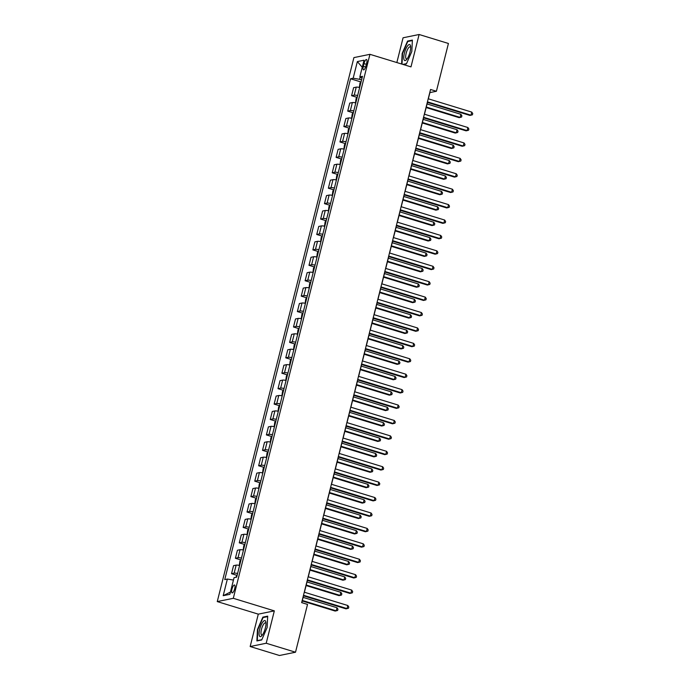 <?xml version="1.0" encoding="UTF-8"?>
<svg xmlns="http://www.w3.org/2000/svg" width="690" height="690" viewBox="0 0 690 690"><rect width="100%" height="100%" fill="white"/><g stroke="black" fill="none" stroke-linecap="round" stroke-linejoin="round"><path stroke-width="1.03" d="M234.704 588.656A4.123 1.259 -73 0 0 234.522 584.999A4.123 1.259 -73 0 0 231.926 589.226A4.123 1.259 -73 0 0 232.107 592.883A4.123 1.259 -73 0 0 234.704 588.656M250.16 646.53L266.202 643.244L274.335 610.866L258.293 614.152L250.16 646.53L279.467 655.5L295.51 652.214L307.516 604.414L301.659 602.62L430.551 89.476L436.408 91.27L448.422 43.47L419.115 34.5L403.072 37.786L396.845 62.557M258.293 614.152L217.264 601.585L353.91 57.606L369.944 54.32L233.306 598.308L217.264 601.585M363.992 63.609L363.311 66.326A3.993 1.225 -73 0 0 363.492 69.871A3.993 1.225 -73 0 0 366.002 65.774L366.683 63.066A3.993 1.225 -73 0 0 366.511 59.521A3.993 1.225 -73 0 0 363.992 63.609L366.364 64.334M360.154 77.056L359.594 79.316L353.168 78.229L350.546 78.772L224.75 579.583L227.372 579.048L233.444 580.066M353.168 78.229L357.351 61.583L364.027 60.211L359.844 76.866L362 78.177M227.372 579.048L223.189 595.694L229.865 594.332L234.048 577.677L236.67 577.142L362.466 76.331L359.844 76.866M266.202 643.244L295.51 652.214M274.335 610.866L233.306 598.308M369.944 54.32L410.981 66.878L419.115 34.5M428.343 98.817L429.905 92.598L436.408 91.27M301.789 602.663L303.505 595.832M304.411 592.227L307.378 580.411M308.283 576.814L311.25 564.989M312.156 561.393L315.123 549.568M316.029 545.971L318.996 534.155M319.901 530.558L322.868 518.733M323.774 515.137L326.741 503.312M327.647 499.715L330.613 487.899M331.519 484.294L334.495 472.477M335.392 468.881L338.367 457.056M339.264 453.459L342.24 441.635M343.137 438.038L346.113 426.222M347.01 422.625L349.985 410.8M350.882 407.204L353.858 395.379M354.764 391.782L357.731 379.957M358.636 376.361L361.603 364.544M362.509 360.948L365.476 349.123M366.381 345.526L369.348 333.701M370.254 330.105L373.221 318.288M374.127 314.683L377.094 302.867M377.999 299.27L380.966 287.445M381.872 283.849L384.839 272.024M385.745 268.427L388.712 256.611M389.617 253.014L392.584 241.19M393.49 237.593L396.457 225.768M397.362 222.171L400.329 210.355M401.235 206.75L404.202 194.934M405.108 191.337L408.075 179.512M408.98 175.916L411.947 164.091M412.853 160.494L415.82 148.678M416.726 145.081L419.701 133.256M420.598 129.66L423.574 117.835M424.471 114.238L427.446 102.422M361.569 79.919L359.594 79.316M350.546 78.772L360.922 81.946M359.671 87.466A5.149 0.802 -165.9 0 0 356.23 87.138L353.608 87.673L351.598 95.694L357.049 97.368M237.593 573.476A5.149 0.802 -165.9 0 0 234.152 573.149L231.53 573.683L236.989 575.357M231.53 573.683L233.548 565.671L236.17 565.136A5.149 0.802 -165.9 0 1 239.603 565.455M241.465 558.055A5.149 0.802 -165.9 0 0 238.024 557.727L235.402 558.27L240.862 559.935M235.402 558.27L237.42 550.249L240.042 549.714A5.149 0.802 -165.9 0 1 243.475 550.042M245.338 542.633A5.149 0.802 -165.9 0 0 241.897 542.314L239.275 542.849L244.734 544.522M239.275 542.849L241.293 534.828L243.915 534.293A5.149 0.802 -165.9 0 1 247.348 534.621M249.211 527.22A5.149 0.802 -165.9 0 0 245.769 526.893L243.147 527.427L248.607 529.101M243.147 527.427L245.166 519.415L247.788 518.871A5.149 0.802 -165.9 0 1 251.22 519.199M253.083 511.799A5.149 0.802 -165.9 0 0 249.642 511.471L247.02 512.014L252.48 513.679M247.02 512.014L249.038 503.993L251.66 503.459A5.149 0.802 -165.9 0 1 255.102 503.778M256.956 496.377A5.149 0.802 -165.9 0 0 253.515 496.058L250.893 496.593L256.352 498.266M250.893 496.593L252.911 488.572L255.533 488.037A5.149 0.802 -165.9 0 1 258.974 488.365M260.829 480.964A5.149 0.802 -165.9 0 0 257.396 480.637L254.765 481.172L260.225 482.845M254.765 481.172L256.784 473.159L259.406 472.616A5.149 0.802 -165.9 0 1 262.847 472.943M264.701 465.543A5.149 0.802 -165.9 0 0 261.269 465.215L258.638 465.75L264.098 467.423M258.638 465.75L260.656 457.737L263.278 457.203A5.149 0.802 -165.9 0 1 266.72 457.522M268.574 450.122A5.149 0.802 -165.9 0 0 265.141 449.794L262.511 450.337L267.97 452.002M262.511 450.337L264.529 442.316L267.151 441.781A5.149 0.802 -165.9 0 1 270.592 442.1M272.447 434.7A5.149 0.802 -165.9 0 0 269.014 434.381L266.392 434.916L271.843 436.589M266.392 434.916L268.401 426.894L271.023 426.36A5.149 0.802 -165.9 0 1 274.465 426.687M276.319 419.287A5.149 0.802 -165.9 0 0 272.886 418.959L270.264 419.494L275.715 421.167M270.264 419.494L272.274 411.481L274.896 410.938A5.149 0.802 -165.9 0 1 278.337 411.266M280.192 403.866A5.149 0.802 -165.9 0 0 276.759 403.538L274.137 404.081L279.588 405.746M274.137 404.081L276.147 396.06L278.769 395.525A5.149 0.802 -165.9 0 1 282.21 395.844M284.064 388.444A5.149 0.802 -165.9 0 0 280.632 388.125L278.01 388.66L283.461 390.333M278.01 388.66L280.019 380.639L282.641 380.104A5.149 0.802 -165.9 0 1 286.083 380.432M287.937 373.023A5.149 0.802 -165.9 0 0 284.504 372.704L281.882 373.238L287.342 374.912M281.882 373.238L283.892 365.217L286.514 364.682A5.149 0.802 -165.9 0 1 289.955 365.01M291.81 357.61A5.149 0.802 -165.9 0 0 288.377 357.282L285.755 357.817L291.214 359.49M285.755 357.817L287.764 349.804L290.387 349.261A5.149 0.802 -165.9 0 1 293.828 349.589M295.682 342.188A5.149 0.802 -165.9 0 0 292.25 341.861L289.627 342.404L295.087 344.069M289.627 342.404L291.637 334.383L294.259 333.848A5.149 0.802 -165.9 0 1 297.701 334.167M299.564 326.767A5.149 0.802 -165.9 0 0 296.122 326.448L293.5 326.982L298.96 328.656M293.5 326.982L295.51 318.961L298.132 318.426A5.149 0.802 -165.9 0 1 301.573 318.754M303.436 311.354A5.149 0.802 -165.9 0 0 299.995 311.026L297.373 311.561L302.832 313.234M297.373 311.561L299.382 303.548L302.004 303.005A5.149 0.802 -165.9 0 1 305.446 303.333M307.309 295.932A5.149 0.802 -165.9 0 0 303.867 295.605L301.245 296.139L306.705 297.813M301.245 296.139L303.255 288.127L305.886 287.592A5.149 0.802 -165.9 0 1 309.318 287.911M311.181 280.511A5.149 0.802 -165.9 0 0 307.74 280.192L305.118 280.727L310.578 282.391M305.118 280.727L307.128 272.705L309.758 272.171A5.149 0.802 -165.9 0 1 313.191 272.498M315.054 265.089A5.149 0.802 -165.9 0 0 311.613 264.77L308.991 265.305L314.45 266.978M308.991 265.305L311.009 257.284L313.631 256.749A5.149 0.802 -165.9 0 1 317.064 257.077M318.927 249.677A5.149 0.802 -165.9 0 0 315.485 249.349L312.863 249.884L318.323 251.557M312.863 249.884L314.882 241.871L317.504 241.328A5.149 0.802 -165.9 0 1 320.936 241.655M322.799 234.255A5.149 0.802 -165.9 0 0 319.358 233.927L316.736 234.471L322.196 236.135M316.736 234.471L318.754 226.449L321.376 225.915A5.149 0.802 -165.9 0 1 324.809 226.234M326.672 218.834A5.149 0.802 -165.9 0 0 323.231 218.514L320.609 219.049L326.068 220.722M320.609 219.049L322.627 211.028L325.249 210.493A5.149 0.802 -165.9 0 1 328.682 210.821M330.545 203.421A5.149 0.802 -165.9 0 0 327.103 203.093L324.481 203.628L329.941 205.301M324.481 203.628L326.499 195.615L329.121 195.072A5.149 0.802 -165.9 0 1 332.554 195.399M334.417 187.999A5.149 0.802 -165.9 0 0 330.976 187.671L328.354 188.206L333.813 189.879M328.354 188.206L330.372 180.194L332.994 179.659A5.149 0.802 -165.9 0 1 336.427 179.978M338.29 172.578A5.149 0.802 -165.9 0 0 334.848 172.25L332.226 172.793L337.686 174.458M332.226 172.793L334.245 164.772L336.867 164.237A5.149 0.802 -165.9 0 1 340.299 164.565M342.162 157.156A5.149 0.802 -165.9 0 0 338.721 156.837L336.099 157.372L341.559 159.045M336.099 157.372L338.117 149.351L340.739 148.816A5.149 0.802 -165.9 0 1 344.181 149.143M346.035 141.743A5.149 0.802 -165.9 0 0 342.594 141.416L339.972 141.95L345.431 143.624M339.972 141.95L341.99 133.938L344.612 133.394A5.149 0.802 -165.9 0 1 348.053 133.722M349.908 126.322A5.149 0.802 -165.9 0 0 346.475 125.994L343.844 126.537L349.304 128.202M343.844 126.537L345.863 118.516L348.485 117.981A5.149 0.802 -165.9 0 1 351.926 118.3M353.78 110.9A5.149 0.802 -165.9 0 0 350.348 110.581L347.717 111.116L353.177 112.789M347.717 111.116L349.735 103.095L352.357 102.56A5.149 0.802 -165.9 0 1 355.798 102.888M357.653 95.487A5.149 0.802 -165.9 0 0 354.22 95.16L351.598 95.694M362.25 67.266L357.351 61.583M223.189 595.694L230.434 592.055M403.305 64.532L406.41 63.894L411.818 51.5L412.387 40.089L407.557 41.081L402.158 53.475L401.623 64.015M261.717 639.949L267.116 627.555L267.694 616.144L262.864 617.136L257.456 629.53L256.887 640.941L261.717 639.949M408.48 41.357L407.557 41.081M263.787 617.412L262.864 617.136M427.308 102.379L469.907 115.42L470.994 115.196L427.438 101.861M471.77 112.108L472.736 113.565L472.426 114.799L470.994 115.196L471.77 112.108L428.214 98.782M361.112 81.722L359.973 83.085L359.378 87.406M426.153 107.562L459.074 117.636L460.152 117.412L460.929 114.333L427.058 103.957M426.282 107.045L460.152 117.412L461.584 117.024L461.895 115.791L460.929 114.333M423.436 117.8L466.035 130.833L467.121 130.617L423.565 117.283M467.898 127.529L468.864 128.987L468.553 130.22L467.121 130.617L467.898 127.529L424.341 114.195M419.563 133.213L462.162 146.254L463.249 146.03L419.693 132.704M464.025 142.951L464.991 144.408L464.68 145.642L463.249 146.03L464.025 142.951L420.469 129.617M415.69 148.635L458.289 161.676L459.376 161.451L415.82 148.117M460.152 158.372L461.118 159.83L460.808 161.063L459.376 161.451L460.152 158.372L416.596 145.038M357.239 97.143L356.1 98.506L355.505 102.827M422.28 122.975L455.193 133.058L456.28 132.834L457.056 129.746L423.186 119.379M422.409 122.466L456.28 132.834L457.712 132.437L458.022 131.204L457.056 129.746M353.366 112.565L352.228 113.919L351.633 118.249M418.407 138.397L451.32 148.471L452.407 148.255L453.183 145.167L419.313 134.8M418.537 137.879L452.407 148.255L453.839 147.858L454.149 146.625L453.183 145.167M349.494 127.978L348.355 129.341L347.76 133.662M414.535 153.818L447.448 163.892L448.534 163.668L449.311 160.589L415.44 150.222M414.664 153.301L448.534 163.668L449.966 163.28L450.277 162.047L449.311 160.589M411.818 164.056L454.417 177.097L455.504 176.873L411.947 163.539M456.271 173.785L457.246 175.243L456.935 176.476L455.504 176.873L456.271 173.785L412.724 160.459M345.621 143.399L344.483 144.762L343.887 149.083M410.662 169.231L443.575 179.314L444.662 179.089L445.438 176.002L411.559 165.635M410.791 168.722L444.662 179.089L446.094 178.701L446.404 177.468L445.438 176.002M406.884 59.211A8.366 2.562 -73 0 0 410.619 46.325A8.366 2.562 -73 0 0 407.557 45.902A8.366 2.562 -73 0 0 403.797 56.735A8.366 2.562 -73 0 0 406.548 59.625A8.366 2.562 -73 0 0 406.884 59.211M410.679 47.429A6.339 1.941 -73 0 0 410.145 46.825A6.339 1.941 -73 0 0 408.54 47.843A6.339 1.941 -73 0 0 405.918 54.398A6.339 1.941 -73 0 0 406.436 58.943A6.339 1.941 -73 0 0 407.221 58.745M402.003 64.136L402.537 53.518L407.773 41.504L412.37 40.563M406.522 63.644L402.848 64.394M259.707 629.194A8.366 2.562 -73 0 0 261.855 635.68A8.366 2.562 -73 0 0 265.339 628.038A8.366 2.562 -73 0 0 265.926 622.38A8.366 2.562 -73 0 0 263.252 621.483A8.366 2.562 -73 0 0 259.707 629.194M265.986 623.484A6.339 1.941 -73 0 0 265.443 622.88A6.339 1.941 -73 0 0 261.458 629.375A6.339 1.941 -73 0 0 261.734 634.998A6.339 1.941 -73 0 0 262.519 634.8M261.829 639.699L257.284 640.63L257.844 629.573L263.08 617.559L267.668 616.619M257.741 640.769L257.284 640.63M407.945 179.469L450.544 192.51L451.631 192.294L408.075 178.96M452.399 189.207L453.365 190.664L453.063 191.898L451.631 192.294L452.399 189.207L408.851 175.872M341.748 158.821L340.61 160.184L340.006 164.505M406.79 184.653L439.703 194.727L440.789 194.511L441.565 191.423L407.687 181.056M406.919 184.144L440.789 194.511L442.221 194.114L442.532 192.881L441.565 191.423M404.073 194.891L446.672 207.932L447.758 207.707L404.202 194.382M448.526 204.628L449.492 206.086L449.19 207.319L447.758 207.707L448.526 204.628L404.978 191.294M337.876 174.242L336.737 175.596L336.134 179.926M402.917 200.074L435.83 210.148L436.917 209.924L437.693 206.845L403.814 196.478M403.046 199.557L436.917 209.924L438.348 209.536L438.659 208.302L437.693 206.845M400.2 210.312L442.799 223.353L443.886 223.129L400.329 209.795M444.653 220.041L445.619 221.499L445.309 222.741L443.886 223.129L444.653 220.041L401.106 206.715M334.003 189.655L332.865 191.018L332.261 195.339M399.044 215.496L431.957 225.57L433.044 225.345L433.82 222.266L399.941 211.89M399.174 214.978L433.044 225.345L434.476 224.957L434.786 223.724L433.82 222.266M396.327 225.734L438.926 238.766L440.004 238.55L396.457 225.216M440.781 235.463L441.747 236.92L441.436 238.154L440.004 238.55L440.781 235.463L397.233 222.128M330.13 205.077L328.992 206.439L328.388 210.761M395.172 230.909L428.085 240.991L429.171 240.767L429.948 237.679L396.069 227.312M395.292 230.4L429.171 240.767L430.603 240.37L430.914 239.137L429.948 237.679M392.455 241.146L435.054 254.187L436.132 253.963L392.584 240.638M436.908 250.884L437.874 252.342L437.564 253.575L436.132 253.963L436.908 250.884L393.36 237.55M326.249 220.498L325.119 221.852L324.516 226.182M391.29 246.33L424.212 256.404L425.299 256.188L426.075 253.101L392.196 242.733M391.42 245.812L425.299 256.188L426.731 255.792L427.041 254.558L426.075 253.101M388.582 256.568L431.181 269.609L432.259 269.385L388.712 256.05M433.035 266.305L434.001 267.763L433.691 268.997L432.259 269.385L433.035 266.305L389.488 252.971M322.377 235.911L321.247 237.274L320.643 241.595M387.418 261.752L420.339 271.826L421.426 271.601L422.202 268.522L388.323 258.155M387.547 261.234L421.426 271.601L422.858 271.213L423.168 269.98L422.202 268.522M384.71 271.989L427.308 285.03L428.387 284.806L384.839 271.472M429.163 281.718L430.129 283.176L429.818 284.409L428.387 284.806L429.163 281.718L385.606 268.393M318.504 251.332L317.374 252.695L316.77 257.016M383.545 277.164L416.467 287.247L417.554 287.023L418.321 283.944L384.451 273.568M383.675 276.656L417.554 287.023L418.985 286.635L419.296 285.401L418.321 283.944M380.837 287.402L423.436 300.443L424.514 300.228L380.966 286.893M425.29 297.14L426.256 298.598L425.946 299.831L424.514 300.228L425.29 297.14L381.734 283.806M314.631 266.754L313.502 268.117L312.898 272.438M379.673 292.586L412.594 302.669L413.681 302.444L414.449 299.356L380.578 288.989M379.802 292.077L413.681 302.444L415.113 302.048L415.415 300.814L414.449 299.356M376.964 302.824L419.563 315.865L420.641 315.64L377.094 302.315M421.418 312.561L422.384 314.019L422.073 315.252L420.641 315.64L421.418 312.561L377.861 299.227M310.759 282.176L309.629 283.53L309.025 287.859M375.8 308.007L408.721 318.081L409.808 317.866L410.576 314.778L376.706 304.411M375.929 307.49L409.808 317.866L411.24 317.469L411.542 316.236L410.576 314.778M373.092 318.245L415.69 331.286L416.769 331.062L373.221 317.728M417.545 327.974L418.511 329.44L418.2 330.674L416.769 331.062L417.545 327.974L373.989 314.649M306.886 297.588L305.756 298.951L305.153 303.272M371.927 323.429L404.849 333.503L405.936 333.279L406.703 330.2L372.833 319.832M372.057 322.911L405.936 333.279L407.359 332.89L407.669 331.657L406.703 330.2M369.219 333.667L411.818 346.699L412.896 346.484L369.34 333.149M413.672 343.396L414.638 344.853L414.328 346.087L412.896 346.484L413.672 343.396L370.116 330.062M303.014 313.01L301.884 314.373L301.28 318.694M368.055 338.842L400.976 348.924L402.063 348.7L402.831 345.612L368.96 335.245M368.184 338.333L402.063 348.7L403.486 348.303L403.797 347.07L402.831 345.612M365.338 349.08L407.937 362.121L409.023 361.896L365.467 348.571M409.8 358.817L410.766 360.275L410.455 361.508L409.023 361.896L409.8 358.817L366.243 345.483M299.141 328.431L298.011 329.794L297.407 334.115M364.182 354.263L397.104 364.337L398.182 364.122L398.958 361.034L365.088 350.667M364.311 353.746L398.182 364.122L399.613 363.725L399.924 362.491L398.958 361.034M361.465 364.501L404.064 377.542L405.151 377.318L361.595 363.984M405.927 374.239L406.893 375.696L406.582 376.93L405.151 377.318L405.927 374.239L362.371 360.905M295.268 343.853L294.138 345.207L293.535 349.528M360.309 369.685L393.231 379.759L394.309 379.535L395.085 376.455L361.215 366.088M360.439 369.167L394.309 379.535L395.741 379.146L396.051 377.913L395.085 376.455M357.593 379.923L400.191 392.964L401.278 392.739L357.722 379.405M402.054 389.652L403.02 391.109L402.71 392.343L401.278 392.739L402.054 389.652L358.498 376.326M291.396 359.266L290.266 360.629L289.662 364.95M356.437 385.106L389.358 395.18L390.437 394.956L391.213 391.877L357.342 381.501M356.566 384.589L390.437 394.956L391.868 394.568L392.179 393.335L391.213 391.877M353.72 395.336L396.319 408.377L397.406 408.161L353.849 394.827M398.182 405.073L399.148 406.531L398.837 407.764L397.406 408.161L398.182 405.073L354.626 391.739M287.523 374.687L286.393 376.05L285.789 380.371M352.564 400.519L385.486 410.602L386.564 410.378L387.34 407.29L353.47 396.923M352.694 400.01L386.564 410.378L387.996 409.981L388.306 408.747L387.34 407.29M349.847 410.757L392.446 423.798L393.533 423.574L349.977 410.248M394.309 420.495L395.275 421.952L394.965 423.186L393.533 423.574L394.309 420.495L350.753 407.16M283.65 390.109L282.512 391.463L281.917 395.793M348.692 415.941L381.613 426.015L382.691 425.799L383.468 422.711L349.597 412.344M348.821 415.423L382.691 425.799L384.123 425.402L384.434 424.169L383.468 422.711M345.975 426.179L388.574 439.22L389.66 438.995L346.104 425.661M390.437 435.916L391.403 437.374L391.092 438.607L389.66 438.995L390.437 435.916L346.88 422.582M279.778 405.522L278.639 406.884L278.044 411.206M344.819 431.362L377.74 441.436L378.819 441.212L379.595 438.133L345.724 427.766M344.948 430.845L378.819 441.212L380.25 440.824L380.561 439.59L379.595 438.133M342.102 441.6L384.701 454.641L385.788 454.417L342.231 441.082M386.564 451.329L387.53 452.787L387.219 454.02L385.788 454.417L386.564 451.329L343.008 438.003M275.905 420.943L274.767 422.306L274.172 426.627M340.946 446.775L373.868 456.858L374.946 456.633L375.722 453.546L341.852 443.178M341.076 446.266L374.946 456.633L376.378 456.245L376.688 455.012L375.722 453.546M338.229 457.013L380.828 470.054L381.915 469.838L338.359 456.504M382.691 466.75L383.657 468.208L383.347 469.442L381.915 469.838L382.691 466.75L339.135 453.416M272.032 436.365L270.894 437.727L270.299 442.048M337.074 462.197L369.987 472.27L371.073 472.055L371.85 468.967L337.979 458.6M337.203 461.688L371.073 472.055L372.505 471.658L372.816 470.425L371.85 468.967M334.357 472.434L376.956 485.475L378.042 485.251L334.486 471.917M378.819 482.172L379.785 483.63L379.474 484.863L378.042 485.251L378.819 482.172L335.262 468.838M268.16 451.786L267.021 453.14L266.426 457.47M333.201 477.618L366.114 487.692L367.201 487.468L367.977 484.389L334.107 474.021M333.33 477.101L367.201 487.468L368.632 487.08L368.943 485.846L367.977 484.389M330.484 487.856L373.083 500.897L374.17 500.673L330.613 487.338M374.946 497.585L375.912 499.043L375.602 500.276L374.17 500.673L374.946 497.585L331.39 484.259M264.287 467.199L263.149 468.562L262.554 472.883M329.328 493.04L362.241 503.114L363.328 502.889L364.104 499.81L330.234 489.434M329.458 492.522L363.328 502.889L364.76 502.501L365.07 501.268L364.104 499.81M326.612 503.277L369.21 516.31L370.297 516.094L326.741 502.76M371.065 513.006L372.039 514.464L371.729 515.697L370.297 516.094L371.065 513.006L327.517 499.672M260.415 482.62L259.276 483.983L258.681 488.304M325.456 508.452L358.369 518.535L359.456 518.311L360.232 515.223L326.361 504.856M325.585 507.943L359.456 518.311L360.887 517.914L361.198 516.681L360.232 515.223M322.739 518.69L365.338 531.731L366.425 531.507L322.868 518.181M367.192 528.428L368.167 529.886L367.856 531.119L366.425 531.507L367.192 528.428L323.645 515.094M256.542 498.042L255.404 499.396L254.808 503.726M321.583 523.874L354.496 533.948L355.583 533.732L356.359 530.644L322.48 520.277M321.713 523.356L355.583 533.732L357.015 533.336L357.325 532.102L356.359 530.644M318.866 534.112L361.465 547.153L362.552 546.928L318.996 533.594M363.32 543.849L364.286 545.307L363.984 546.54L362.552 546.928L363.32 543.849L319.772 530.515M252.669 513.455L251.531 514.818L250.927 519.139M317.711 539.295L350.623 549.369L351.71 549.145L352.487 546.066L318.608 535.699M317.84 538.778L351.71 549.145L353.142 548.757L353.453 547.524L352.487 546.066M314.994 549.533L357.593 562.574L358.679 562.35L315.123 549.016M359.447 559.262L360.413 560.72L360.102 561.953L358.679 562.35L359.447 559.262L315.899 545.937M248.797 528.876L247.658 530.239L247.055 534.56M313.838 554.708L346.751 564.791L347.838 564.567L348.614 561.479L314.735 551.112M313.967 554.199L347.838 564.567L349.269 564.178L349.58 562.945L348.614 561.479M311.121 564.946L353.72 577.987L354.807 577.772L311.25 564.437M355.574 574.684L356.54 576.141L356.23 577.375L354.807 577.772L355.574 574.684L312.027 561.35M244.924 544.298L243.786 545.661L243.182 549.982M309.965 570.13L342.878 580.204L343.965 579.988L344.741 576.9L310.862 566.533M310.095 569.621L343.965 579.988L345.397 579.591L345.707 578.358L344.741 576.9M307.248 580.368L349.847 593.409L350.925 593.184L307.378 579.859M351.702 590.105L352.668 591.563L352.357 592.796L350.925 593.184L351.702 590.105L308.154 576.771M241.052 559.719L239.913 561.073L239.309 565.403M306.084 585.551L339.006 595.625L340.092 595.401L340.869 592.322L306.99 581.955M306.213 585.034L340.092 595.401L341.524 595.013L341.835 593.78L340.869 592.322M303.376 595.789L345.975 608.83L347.053 608.606L303.505 595.272M347.829 605.518L348.795 606.984L348.485 608.218L347.053 608.606L347.829 605.518L304.281 592.192M237.17 575.132L235.833 577.314M302.211 600.973L335.133 611.047L336.22 610.823L336.996 607.743L303.117 597.368M302.341 600.455L336.22 610.823L337.652 610.434L337.962 609.201L336.996 607.743M354.22 95.16L356.23 87.138M350.348 110.581L352.357 102.56M346.475 125.994L348.485 117.981M342.594 141.416L344.612 133.394M338.721 156.837L340.739 148.816M334.848 172.25L336.867 164.237M330.976 187.671L332.994 179.659M327.103 203.093L329.121 195.072M323.231 218.514L325.249 210.493M319.358 233.927L321.376 225.915M315.485 249.349L317.504 241.328M311.613 264.77L313.631 256.749M307.74 280.192L309.758 272.171M303.867 295.605L305.886 287.592M299.995 311.026L302.004 303.005M296.122 326.448L298.132 318.426M292.25 341.861L294.259 333.848M288.377 357.282L290.387 349.261M284.504 372.704L286.514 364.682M280.632 388.125L282.641 380.104M276.759 403.538L278.769 395.525M272.886 418.959L274.896 410.938M269.014 434.381L271.023 426.36M265.141 449.794L267.151 441.781M261.269 465.215L263.278 457.203M257.396 480.637L259.406 472.616M253.515 496.058L255.533 488.037M249.642 511.471L251.66 503.459M245.769 526.893L247.788 518.871M241.897 542.314L243.915 534.293M238.024 557.727L240.042 549.714M234.152 573.149L236.17 565.136M365.614 67.034L363.311 66.326"/></g></svg>

